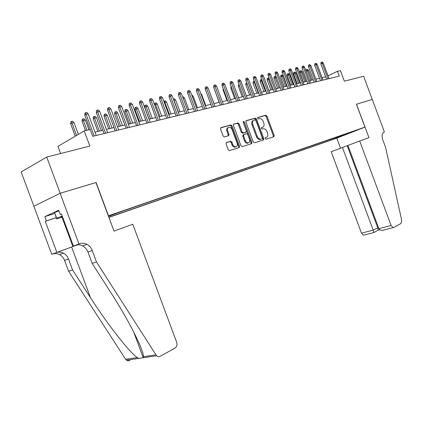 <?xml version="1.0" encoding="UTF-8"?>
<svg xmlns="http://www.w3.org/2000/svg" width="423" height="423" viewBox="0 0 423 423"><rect width="100%" height="100%" fill="white"/><g stroke="black" fill="none" stroke-linecap="round" stroke-linejoin="round"><path stroke-width="0.63" d="M265.163 138.617L265.972 139.215L273.829 136.761L274.157 135.46L266.961 116.103L265.882 115.22L257.866 117.425L257.623 118.334L258.39 118.963L259.69 118.62C261.165 118.583 262.323 119.529 263.169 121.459L263.772 123.088C264.412 125.229 264.047 126.62 262.672 127.254L261.636 127.561L261.393 128.476L262.138 129.094L263.534 128.719C264.972 128.719 266.104 129.66 266.918 131.542L267.521 133.166C268.161 135.312 267.801 136.714 266.432 137.369L265.406 137.692L265.163 138.617M226.464 142.509L226.051 143.91L228.214 149.721L229.314 150.641L239.169 147.585L239.555 146.199L231.978 125.821L230.821 124.901L220.928 127.624L220.51 129.01L223.122 136.026L224.275 136.957L228.6 135.709L229.007 134.329L227.722 130.876C227.151 128.835 227.585 127.593 229.028 127.159C230.361 127.138 231.397 127.963 232.127 129.628L237.123 143.064C237.71 145.205 237.229 146.469 235.685 146.844C234.416 146.797 233.438 145.983 232.75 144.396L231.91 142.144L230.794 141.229L226.316 142.572M356.51 104.211L368.935 137.628L359.698 141.018L391.101 225.448L393.115 227.59L393.797 227.468L401.025 223.481L401.734 220.473L385.607 147.458L382.826 139.976C381.578 135.915 382.001 133.282 384.089 132.071L384.375 131.965L372.293 99.468L356.425 104.248L372.261 99.479L363.632 76.267L344.364 81.179L340.436 70.615L337.496 71.307L339.288 76.135L92.727 136.349L90.184 129.512L84.198 130.919L57.962 146.384L60.616 153.523M95.936 182.556L60.182 193.269L46.72 157.065L89.835 146.072L84.198 130.919M96.106 182.472L108.494 215.793L364.949 127.154L336.708 138.173L108.891 217.396M356.425 104.238L364.949 127.154M253.266 141.943L254.456 142.81L263.471 139.997L263.82 138.67L256.507 119.006L255.407 118.112L246.212 120.645L245.842 121.972L253.266 141.943M251.537 143.72L242.194 146.638L240.967 145.761L233.406 125.425L233.797 124.071L237.953 122.929L239.101 123.844L242.141 132.024L243.251 132.933L246.006 132.135L246.382 130.792L243.23 122.326L243.548 121.385L244.341 122.02L251.907 142.366L251.537 143.72M33.914 206.244L21.15 171.928L46.72 157.065M339.331 136.983L332.89 139.384L339.331 136.983M108.838 217.248L330.998 140.034L336.243 137.988L336.523 137.121M108.5 216.338L122.744 211.061L353.364 131.299L336.243 137.988M325.62 76.838L322.12 77.679M319.534 78.303L315.939 79.164M313.321 79.788L309.625 80.677M306.982 81.311L303.18 82.221M300.51 82.866L296.602 83.802M293.9 84.447L289.882 85.414M287.154 86.065L283.019 87.059M280.264 87.72L276.008 88.74M273.221 89.412L268.838 90.459M266.025 91.135L261.514 92.219M258.67 92.901L254.027 94.012M251.146 94.704L246.371 95.852M243.458 96.55L238.535 97.729M235.59 98.437L230.519 99.654M227.537 100.367L222.318 101.62M219.299 102.345L213.916 103.635M210.866 104.365L205.319 105.697M202.226 106.437L196.51 107.812M193.38 108.558L187.484 109.975M184.317 110.736L178.231 112.195M175.027 112.962L168.745 114.469M165.499 115.246L159.022 116.801M155.733 117.589L149.039 119.196M145.708 119.995L138.802 121.655M135.423 122.464L128.285 124.172M124.87 124.997L117.494 126.763M114.025 127.593L106.4 129.422M102.889 130.268L95.006 132.156M337.496 71.307L328.026 75.807M330.664 139.146L330.998 140.034M347.621 133.282L347.886 133.441M228.97 134.345L229.097 134.683M342.445 135.074L342.561 135.794M265.195 137.85L265.951 137.575M262.281 127.429L261.403 127.751M273.274 136.936L273.353 135.804L266.162 116.468L265.084 115.585L257.618 117.647M262.926 140.166L263.016 139.014L255.709 119.376L254.54 118.493L245.885 120.888M262.075 138.723L262.318 137.792L255.889 120.507L255.117 119.878L253.959 120.201C252.547 120.825 252.161 122.231 252.806 124.41L257.226 136.296C258.03 138.152 259.151 139.098 260.589 139.135L261.34 139.035M253.456 120.428L253.16 120.566C251.748 121.195 251.362 122.596 252.008 124.774L252.806 124.41M261.266 139.067L259.785 139.484C258.347 139.447 257.226 138.501 256.423 136.645L252.008 124.774M233.459 124.32L237.879 122.945M245.345 132.431L242.448 133.293L241.337 132.388L238.302 124.219L237.081 123.32M250.998 143.889L251.098 142.715L243.167 121.877M245.298 140.51C245.98 142.08 246.937 142.884 248.169 142.921C249.644 142.546 250.093 141.314 249.517 139.225L247.788 134.577L246.694 133.673L243.934 134.477L243.558 135.836L245.298 140.51L244.494 140.864C245.171 142.435 246.128 143.233 247.365 143.27L248.248 142.911M243.796 134.54L243.135 134.837L242.754 136.19L243.558 135.836M244.494 140.864L242.754 136.19M235.812 146.829L234.876 147.193C233.607 147.151 232.629 146.337 231.947 144.756L231.106 142.503L229.99 141.583L226.152 142.72M228.177 127.545C226.776 128.01 226.358 129.242 226.924 131.246L227.722 130.876M228.124 135.846L228.203 134.694L226.924 131.246M238.641 147.749L238.752 146.548L231.18 126.197L230.022 125.277L220.573 127.878M306.041 71.048L306.109 69.869L306.834 69.504L307.442 69.372L308.436 70.403L307.336 70.646L310.953 80.359M306.834 69.504L307.336 70.646L306.12 71.249M308.436 70.403L312.042 80.1M327.999 78.889L322.194 63.291L320.835 63.968L320.914 62.509L321.67 62.133L322.194 63.291L323.288 63.059L329.078 78.625M320.835 63.968L326.519 79.249M321.67 62.133L322.278 62.007L323.288 63.059M62.318 216.29L60.938 216.967L62.493 216.766M62.588 217.025L56.745 218.945L54.546 212.563L58.913 210.86M56.745 218.945L56.64 218.183L62.218 216.021M54.546 212.563L56.64 218.183M347.949 145.47L331.204 151.72L361.496 233.163L373.197 230.112L378.458 227.5M342.471 147.484L373.197 230.112L373.715 232.587L363.494 235.214L361.496 233.163M384.375 131.965L383.978 132.113M336.793 138.141L340.541 148.209M359.698 141.018L347.939 145.433L378.881 228.632L391.101 225.448M364.182 235.093L363.494 235.214M347.225 145.739L377.702 227.701L378.199 230.165L379.785 229.758M383.999 229.99L382.408 230.345C380.541 230.382 379.362 229.811 378.881 228.632M132.785 224.243L176.677 342.276C177.406 344.84 176.851 346.786 175.011 348.097L160.201 356.261C158.948 356.896 157.737 356.737 156.573 355.791L96.481 261.969L92.219 250.511C91.146 247.746 89.39 245.689 86.953 244.335C84.531 243.088 82.104 242.881 79.672 243.722L78.969 243.976L60.119 193.285L95.926 182.525L113.999 231.127L132.785 224.243M129.967 360.623L127.624 360.861L125.647 359.312L68.626 271.291L72.566 269.974L90.459 297.649C107.273 323.965 128.888 351.672 137.195 357.609L139.019 358.355L143.207 357.742L143.492 356.679C143.519 349.588 128.312 319.561 110.572 292.177L92.172 263.407L87.942 252.045C86.879 249.306 85.134 247.265 82.707 245.922C80.296 244.684 77.874 244.489 75.453 245.324L79.672 243.722M92.172 263.407L96.481 261.969M68.626 271.291L64.587 260.425C63.566 257.803 61.874 255.862 59.506 254.593C57.158 253.43 54.794 253.261 52.415 254.086L51.728 254.334L33.851 206.271L60.119 193.285M90.459 297.649L71.614 246.984L56.264 252.616C58.654 251.791 61.028 251.965 63.387 253.144C65.766 254.424 67.469 256.38 68.494 259.019L72.566 269.974M56.285 217.718L45.282 221.314L56.238 217.591M61.515 214.133L60.278 214.535L58.681 210.247L44.849 216.639L46.398 220.811M60.278 214.535L61.462 213.996L73.401 246.096L78.969 243.976M51.728 254.334L77.298 244.875M45.282 221.314L56.841 252.394M71.614 246.984L77.356 244.869M75.955 245.155L73.401 246.096M44.849 216.639L54.704 213.467M299.865 72.671L299.944 71.228L300.674 70.868L301.292 70.731L302.297 71.773L299.865 72.671L303.397 82.173M300.674 70.868L304.824 81.829M302.297 71.773L305.935 81.56M293.578 74.078L293.657 72.619L294.387 72.254L295.021 72.116L296.031 73.168L293.578 74.078L297.147 83.669M294.387 72.254L298.575 83.326M296.031 73.168L299.711 83.056M287.164 75.511L287.249 74.041L287.978 73.671L288.623 73.528L289.644 74.591L287.164 75.511L290.77 85.197M287.978 73.671L292.203 84.854M289.644 74.591L293.361 84.579M280.623 76.97L280.703 75.484L281.432 75.114L282.093 74.971L283.124 76.045L280.623 76.97L284.261 86.763M281.432 75.114L285.699 86.414M283.124 76.045L286.879 86.133M321.924 80.375L316.06 64.619L314.696 65.295L314.781 63.825L315.537 63.45L316.06 64.619L317.176 64.381L323.024 80.106M314.696 65.295L320.438 80.735M315.537 63.45L316.155 63.318L317.176 64.381M315.722 81.888L309.805 65.972L308.436 66.654L308.515 65.168L309.276 64.788L309.805 65.972L310.942 65.729L316.848 81.613M308.436 66.654L314.236 82.252M309.276 64.788L309.906 64.656L310.942 65.729M309.398 83.431L303.418 67.352L302.048 68.04L302.128 66.538L302.889 66.157L303.418 67.352L304.576 67.104L310.545 83.151M302.048 68.04L307.907 83.796M302.889 66.157L303.534 66.02L304.576 67.104M302.937 85.012L296.893 68.764L295.524 69.457L295.608 67.939L296.37 67.553L296.893 68.764L298.078 68.505L304.111 84.727M295.524 69.457L301.446 85.377M296.37 67.553L297.025 67.41L298.078 68.505M276.473 77.525L273.945 78.461L277.625 88.354M273.945 78.461L274.025 76.965L274.76 76.589L279.064 88.01M274.76 76.589L275.431 76.441L276.468 77.52M296.343 86.62L290.236 70.202L288.861 70.9L288.946 69.367L289.707 68.981L290.236 70.202L291.447 69.943L297.538 86.329M288.861 70.9L294.847 86.985M289.707 68.981L290.379 68.838L291.447 69.943M269.388 79.106L267.13 79.989L270.842 89.977M267.13 79.989L267.209 78.472L267.944 78.096L272.285 89.634M267.944 78.096L268.631 77.943L269.16 78.493M289.607 88.264L283.436 71.672L282.062 72.375L282.146 70.826L282.908 70.435L283.436 71.672L284.674 71.408L290.828 87.968M282.062 72.375L288.111 88.634M282.908 70.435L283.595 70.287L284.674 71.408M262.149 80.719L260.166 81.544L263.926 91.638M260.166 81.544L260.251 80.01L260.986 79.635L265.364 91.294M260.986 79.635L261.689 79.482M282.728 89.946L276.494 73.174L275.114 73.882L275.199 72.317L275.965 71.921L276.494 73.174L277.752 72.904L283.976 89.639M275.114 73.882L281.226 90.311M275.965 71.921L276.663 71.773L277.752 72.904M254.752 82.369L253.06 83.13L256.856 93.335M253.06 83.13L253.144 81.581L253.879 81.2L258.3 92.986M253.879 81.2L254.286 81.11M275.701 91.664L269.393 74.707L268.018 75.421L268.103 73.84L268.869 73.443L269.393 74.707L270.683 74.432L276.975 91.352M268.018 75.421L274.194 92.029M268.869 73.443L269.583 73.29L270.683 74.432M247.185 84.055L245.8 84.753L249.633 95.069M245.8 84.753L245.885 83.188L246.62 82.808L251.082 94.72M268.515 93.414L262.144 76.277L260.764 76.991L260.854 75.394L261.615 74.993L262.144 76.277L263.46 75.992L269.821 93.097M260.764 76.991L267.008 93.784M261.615 74.993L262.35 74.839L263.46 75.992M239.471 85.843L238.382 86.408L242.257 96.835M238.382 86.408L238.466 84.827L238.995 84.552M261.176 95.212L254.731 77.88L253.351 78.599L253.435 76.986L254.202 76.584L254.731 77.88L256.074 77.589L262.509 94.884M253.351 78.599L259.664 95.577M254.202 76.584L254.953 76.42L256.074 77.589M231.593 87.688L230.799 88.106L234.723 98.644M230.799 88.106L231.106 86.387M253.668 97.041L247.148 79.519L245.768 80.243L245.858 78.609L246.625 78.207L247.148 79.519L248.528 79.223L255.032 96.708M245.768 80.243L252.156 97.412M246.625 78.207L247.392 78.044L248.528 79.223M223.529 89.586L223.053 89.835L227.014 100.494M223.053 89.835L223.127 88.502M245.99 98.919L239.397 81.195L238.017 81.925L238.107 80.27L238.873 79.862L239.397 81.195L240.803 80.893L247.381 98.58M238.017 81.925L244.473 99.289M238.873 79.862L239.656 79.698L240.803 80.893M215.275 91.527L219.14 102.382M215.133 91.606L215.154 91.194M238.133 100.838L231.466 82.908L230.086 83.643L230.181 81.972L230.942 81.565L231.466 82.908L232.909 82.601L239.561 100.489M230.086 83.643L236.621 101.208M230.942 81.565L231.746 81.39L232.909 82.601M209.676 92.235L213.996 103.614M230.096 102.8L223.355 84.663L221.975 85.404L222.064 83.712L222.831 83.299L223.355 84.663L224.825 84.346L231.555 102.445M221.975 85.404L228.579 103.17M222.831 83.299L223.651 83.125L224.825 84.346M200.724 93.351L201.565 94.223L205.79 105.586M201.565 94.223L201.089 94.329M221.869 104.809L215.048 86.461L213.668 87.207L213.763 85.494L214.53 85.076L215.048 86.461L216.555 86.133L223.365 104.444M213.668 87.207L220.357 105.179M214.53 85.076L215.365 84.896L216.555 86.133M191.719 94.932L193.115 96.106L197.393 107.601M193.115 96.106L192.227 96.301M213.451 106.866L206.546 88.301L205.171 89.047L205.261 87.318L206.027 86.9L206.546 88.301L208.09 87.963L214.979 106.49M205.171 89.047L211.934 107.236M206.027 86.9L206.884 86.715L208.09 87.963M182.636 96.936L183.281 96.793L184.47 98.03L188.795 109.663M184.47 98.03L183.148 98.326M204.827 108.97L197.837 90.184L196.462 90.934L196.558 89.184L197.319 88.761L197.837 90.184L199.418 89.84L206.392 108.589M196.462 90.934L203.31 109.34M197.319 88.761L198.202 88.576L199.418 89.84M173.34 99.051L174.413 98.755L175.619 100.002L174.006 100.362L178.39 112.158M173.52 98.95L173.858 100.441M175.619 100.002L179.997 111.772M195.992 111.127L188.917 92.108L187.548 92.87L187.643 91.093L188.404 90.67L188.917 92.108L190.54 91.759L197.594 110.736M187.548 92.87L194.474 111.498M188.404 90.67L189.303 90.48L190.54 91.759M163.844 101.282L165.34 100.759L166.556 102.022L164.901 102.392L169.343 114.326M164.42 100.96L164.901 102.392L164.367 102.694M166.556 102.022L170.987 113.93M186.94 113.338L179.775 94.086L178.411 94.852L178.506 93.055L179.267 92.626L179.775 94.086L181.441 93.726L188.584 112.936M178.411 94.852L185.422 113.708M179.267 92.626L180.193 92.431L181.441 93.726M154.332 104.201L154.374 103.429L156.039 102.81L157.271 104.09L155.579 104.47L160.074 116.552M155.098 103.022L155.579 104.47L154.633 105.004M157.271 104.09L161.755 116.145M177.66 115.606L170.411 96.111L169.047 96.883L169.147 95.064L169.903 94.636L170.411 96.111L172.113 95.746L179.347 115.193M169.047 96.883L176.148 115.976M169.903 94.636L170.85 94.429L172.113 95.746M144.729 107.336L144.83 105.539L145.549 105.126L146.511 104.915L147.759 106.21L144.729 107.336L149.134 119.175M145.549 105.126L150.572 118.831M147.759 106.21L152.301 118.414M168.148 117.927L160.803 98.189L159.445 98.961L159.545 97.121L160.301 96.693L160.803 98.189L162.554 97.813L169.877 117.509M159.445 98.961L166.636 118.297M160.301 96.693L161.269 96.481L162.554 97.813M134.942 109.525L135.043 107.706L135.757 107.289L136.745 107.072L138.014 108.383L134.942 109.525L139.4 121.507M135.757 107.289L140.838 121.163M138.014 108.383L142.609 120.74M158.387 120.312L150.953 100.32L149.599 101.097L149.7 99.236L150.451 98.797L150.953 100.32L152.745 99.934L160.164 119.878M149.599 101.097L156.88 120.682M150.451 98.797L151.45 98.585L152.745 99.934M124.907 111.767L125.007 109.922L125.721 109.509L126.736 109.282L128.016 110.615L124.907 111.767L129.422 123.902M125.721 109.509L130.855 123.558M128.016 110.615L132.669 123.125M148.378 122.755L140.848 102.503L139.495 103.286L139.601 101.398L140.351 100.96L140.848 102.503L142.683 102.107L150.202 122.31M139.495 103.286L146.876 123.125M140.351 100.96L141.372 100.743L142.683 102.107M114.617 114.067L114.718 112.201L115.426 111.783L116.468 111.55L117.763 112.899L114.617 114.067L119.186 126.355M115.426 111.783L120.613 126.017M117.763 112.899L122.48 125.568M138.104 125.266L130.474 104.745L129.131 105.539L129.237 103.624L129.983 103.18L130.474 104.745L132.362 104.338L139.976 124.811M129.131 105.539L136.603 125.631M129.983 103.18L131.03 102.958L132.362 104.338M104.058 116.425L104.164 114.533L104.867 114.115L105.935 113.877L107.246 115.241L105.327 115.669L104.058 116.425L108.69 128.878M104.867 114.115L110.112 128.534M107.246 115.241L112.021 128.074M93.224 118.847L93.33 116.933L94.028 116.505L95.127 116.267L96.455 117.647L94.482 118.086L93.224 118.847L97.914 131.458M94.028 116.505L99.331 131.119M96.455 117.647L101.293 130.649M82.099 121.332L82.21 119.392L82.903 118.963L84.029 118.715L85.377 120.116L83.352 120.566L82.099 121.332L85.546 130.601M82.903 118.963L86.958 130.268M85.377 120.116L88.978 129.792M127.556 127.841L119.825 107.051L118.488 107.844L118.599 105.903L119.339 105.459L119.825 107.051L121.766 106.633L129.475 127.376M118.488 107.844L126.065 128.206M119.339 105.459L120.418 105.232L121.766 106.633M116.727 130.485L108.891 109.414L107.564 110.213L107.669 108.246L108.404 107.802L108.891 109.414L110.879 108.986L118.699 130.004M107.564 110.213L115.236 130.85M108.404 107.802L109.515 107.564L110.879 108.986M105.597 133.203L97.655 111.841L96.333 112.65L96.444 110.657L97.179 110.207L97.655 111.841L99.701 111.402L107.622 132.711M96.333 112.65L104.116 133.568M97.179 110.207L98.316 109.964L99.701 111.402M70.678 123.881L70.789 121.914L71.476 121.491L72.629 121.232L73.999 122.654L71.921 123.114L70.678 123.881L75.257 136.19M71.476 121.491L76.505 135.455M73.999 122.654L78.355 134.361M94.16 136L86.107 114.342L84.796 115.151L84.907 113.131L85.636 112.677L86.107 114.342L88.206 113.887L96.243 135.492M84.796 115.151L90.141 129.517M85.636 112.677L86.805 112.428L88.206 113.887M265.628 137.718L266.432 137.369M261.869 127.614L262.672 127.254M265.025 115.601L265.818 115.23M266.162 116.468L266.961 116.103M273.353 135.804L274.157 135.46M254.54 118.493L255.339 118.123M255.709 119.376L256.507 119.006M263.016 139.014L263.82 138.67M256.423 136.645L257.226 136.296M260.166 139.41L260.975 139.061M238.302 124.219L239.101 123.844M241.337 132.388L242.141 132.024M242.553 133.271L243.352 132.912M245.203 132.494L246.006 132.135M243.542 122.39L244.341 122.02M251.098 142.715L251.907 142.366M229.858 141.61L230.662 141.25M231.106 142.503L231.91 142.144M231.947 144.756L232.75 144.396M228.203 134.694L229.007 134.329M229.943 125.293L230.736 124.917M231.18 126.197L231.978 125.821M238.752 146.548L239.555 146.199M87.942 252.045L92.219 250.511M68.494 259.019L64.587 260.425M125.647 359.312L137.195 357.609M143.492 356.679L155.78 354.865M56.264 252.616L52.415 254.086M62.007 217.216L72.893 246.498M265.084 115.585L265.882 115.22M254.609 118.482L255.407 118.112M259.785 139.484L260.589 139.135M237.16 123.305L237.953 122.929M242.448 133.293L243.251 132.933M247.365 143.27L248.169 142.921M229.99 141.583L230.794 141.229M234.876 147.193L235.685 146.844M230.022 125.277L230.821 124.901M393.115 227.59L382.408 230.345M373.699 232.618L378.183 230.197M143.249 357.694L133.583 331.711M63.387 253.144L59.506 254.593M82.707 245.922L86.953 244.335M126.414 360.19L139.019 358.355M143.207 357.742L156.573 355.791"/></g></svg>
